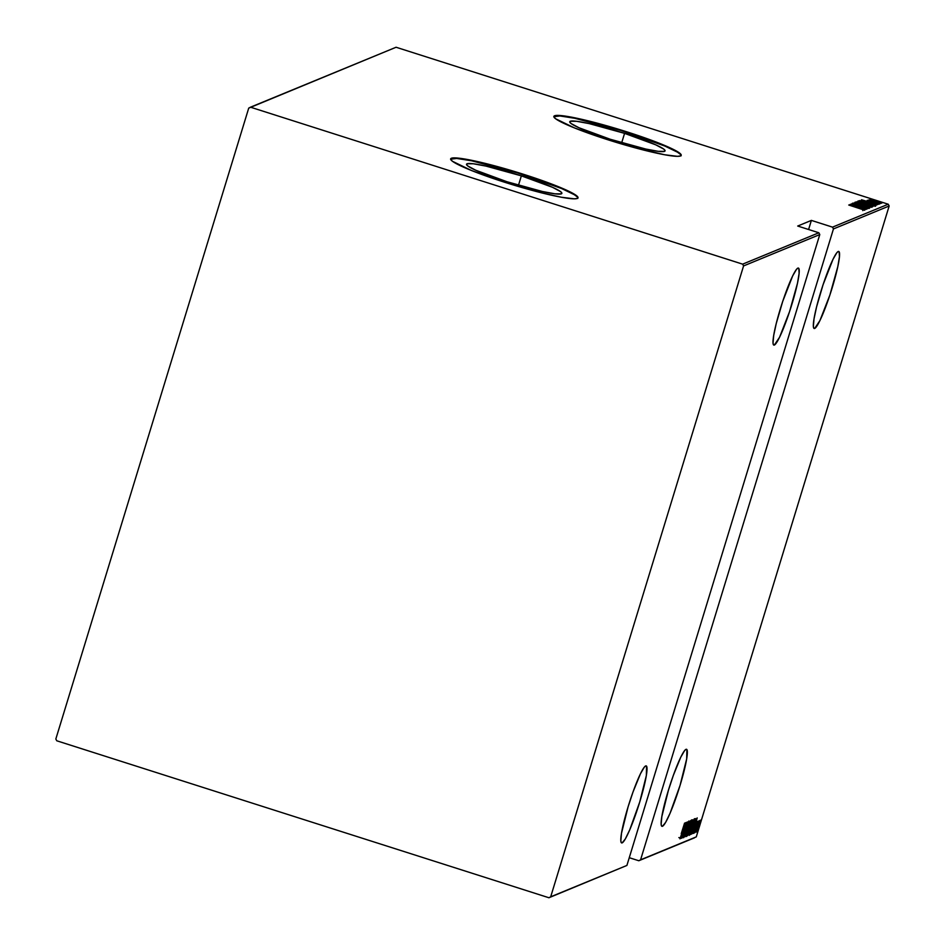 <?xml version="1.0" encoding="UTF-8"?>
<svg xmlns="http://www.w3.org/2000/svg" width="945" height="945" viewBox="0 0 945 945"><rect width="100%" height="100%" fill="white"/><g stroke="black" fill="none" stroke-linecap="round" stroke-linejoin="round"><path stroke-width="1.42" d="M624.574 133.363L621.692 142.766L624.574 133.363L655.806 144.857L663.709 149.074L665.044 150.479L664.548 151.354L658.216 151.33L645.683 149.026L610.246 139.258A49.849 4.949 -163 0 1 569.74 121.74A49.849 4.949 -163 0 1 624.574 133.363A49.849 4.949 -163 0 1 665.067 150.881A49.849 4.949 -163 0 1 610.246 139.258L579.001 127.764L571.111 123.547L569.764 122.141L570.26 121.279L576.592 121.291L589.137 123.594L624.574 133.363M521.356 175.853L518.486 185.255L521.356 175.853L552.601 187.346L560.491 191.563L561.838 192.981L561.342 193.843L555.01 193.82L542.465 191.516L507.028 181.759A49.849 4.949 -163 0 1 466.535 164.229A49.849 4.949 -163 0 1 521.356 175.853A49.849 4.949 -163 0 1 561.862 193.382A49.849 4.949 -163 0 1 507.028 181.759L475.796 170.254L467.893 166.036L466.558 164.631L467.043 163.768L473.374 163.78L485.919 166.084L521.356 175.853M577.903 198.037A66.587 6.615 17 0 0 523.766 174.86L523.896 174.412A66.587 6.615 -163 0 1 578.009 197.824A66.587 6.615 -163 0 1 504.76 182.29L541.367 192.792L561.389 197.245L574.241 198.816L577.312 198.438L577.974 197.281L572.02 192.863L565.63 189.768L536.004 178.404L499.066 167.029L467.279 159.457L459.802 158.287L451.356 158.264L450.694 159.422L452.478 161.3L471.39 170.466L504.76 182.29A66.587 6.615 -163 0 1 450.659 158.89A66.587 6.615 -163 0 1 523.896 174.412L523.766 174.86A66.587 6.615 17 0 0 450.635 159.126M681.109 155.547A66.587 6.615 17 0 0 626.972 132.371L627.114 131.922A66.587 6.615 -163 0 1 681.215 155.323A66.587 6.615 -163 0 1 607.978 139.801L632.807 147.184L664.595 154.756L677.447 156.327L680.53 155.949L681.18 154.791L679.396 152.913L668.847 147.278L639.222 135.915L602.284 124.539L570.496 116.967L563.019 115.798L554.561 115.774L553.9 116.932L555.695 118.81L574.595 127.977L607.978 139.801A66.587 6.615 -163 0 1 553.864 116.389A66.587 6.615 -163 0 1 627.114 131.922L626.972 132.371A66.587 6.615 17 0 0 553.841 116.637M662.48 826.273L661.559 825.977L662.48 826.273A40.422 4.831 -72.3 0 1 661.961 826.32A40.422 4.831 -72.3 0 1 669.025 788.26A40.422 4.831 -72.3 0 1 685.999 749.338A40.422 4.831 -72.3 0 1 686.531 749.29A40.422 4.831 -72.3 0 1 679.455 787.339A40.422 4.831 -72.3 0 1 662.48 826.273L665.599 822.433L670.04 813.314L680.057 785.413L686.672 758.906L686.909 749.609L685.999 749.338L684.641 750.543L680.79 757.146L673.372 775.29L668.434 790.197L661.819 816.693L661.157 824.253L661.571 826.001L662.48 826.273M814.684 328.447L813.763 328.151L814.684 328.447A40.422 4.831 -72.3 0 1 814.165 328.482A40.422 4.831 -72.3 0 1 821.229 290.434A40.422 4.831 -72.3 0 1 838.203 251.5A40.422 4.831 -72.3 0 1 838.723 251.453A40.422 4.831 -72.3 0 1 831.659 289.513A40.422 4.831 -72.3 0 1 814.684 328.447L819.894 320.627L829.852 295.135L837.813 266.608L839.455 256.662L839.113 251.772L838.203 251.5L836.845 252.705L832.994 259.32L823.036 284.811L816.574 306.901L814.023 318.867L813.361 326.427L813.775 328.163L814.684 328.447M622.153 842.869L621.231 842.586L622.153 842.869A40.422 4.831 -72.3 0 1 621.633 842.916A40.422 4.831 -72.3 0 1 628.697 804.868A40.422 4.831 -72.3 0 1 645.671 765.934A40.422 4.831 -72.3 0 1 646.203 765.887A40.422 4.831 -72.3 0 1 639.127 803.947A40.422 4.831 -72.3 0 1 622.153 842.869L625.271 839.03L629.713 829.911L639.73 802.01L646.345 775.514L646.581 766.206L645.671 765.934L644.313 767.139L640.462 773.754L633.044 791.898L628.106 806.794L621.491 833.301L620.83 840.861L621.243 842.597L622.153 842.869M774.357 345.043L773.435 344.748L774.357 345.043A40.422 4.831 -72.3 0 1 773.837 345.09A40.422 4.831 -72.3 0 1 780.901 307.042A40.422 4.831 -72.3 0 1 797.875 268.108A40.422 4.831 -72.3 0 1 798.395 268.061A40.422 4.831 -72.3 0 1 791.331 306.109A40.422 4.831 -72.3 0 1 774.357 345.043L779.566 337.235L789.524 311.732L797.486 283.216L799.127 273.259L798.785 268.38L797.875 268.108L796.517 269.313L792.666 275.916L782.708 301.42L776.247 323.509L773.695 335.463L773.034 343.035L773.447 344.771L774.357 345.043M696.276 836.88L640.58 859.82L833.455 228.926L889.162 205.998L696.276 836.88L889.162 205.998L888.229 204.214L832.521 227.143L811.377 220.398L797.71 226.032L818.854 232.777L742.64 264.151L250.484 107.187L396.073 47.25L888.229 204.214L396.073 47.25L248.724 108.12L55.838 739.002L56.771 740.785L548.927 897.75L626.901 865.443L550.687 896.817L743.573 265.935L819.787 234.561L626.901 865.443L819.787 234.561L818.854 232.777L797.71 226.032L811.377 220.398L808.601 229.505L811.377 220.398L832.521 227.143L888.229 204.214L889.162 205.998L833.455 228.926L832.521 227.143L833.455 228.926L640.58 859.82L696.276 836.88M697.918 830.49L698.449 829.119L697.918 830.49M696.075 831.246L696.619 829.875L696.075 831.246M694.941 831.718L695.473 830.348L694.941 831.718M697.174 817.921L691.716 834.022L693.595 828.8L692.968 833.502L697.197 817.909L691.716 834.022L693.595 828.8L692.968 833.502L697.197 817.909M691.043 827.43L689.212 834.541L689.377 835.274L690.37 833.147L694.386 818.736L691.043 827.43L689.259 835.38L692.543 826.745L694.339 818.736L691.043 827.43M688.232 828.588L686.389 835.699L686.566 836.431L687.547 834.305L691.563 819.894L688.432 827.926L686.436 836.538L689.72 827.903L691.516 819.894L688.232 828.588M683.672 837.683L688.799 821.028L683.672 837.683M685.42 822.764L679.963 838.853L682.444 833.395L681.227 838.333L685.42 822.764L679.963 838.853L682.444 833.395L681.227 838.333L685.42 822.764M681.227 833.703L684.57 823.119L681.227 833.703M681.652 838.156L685.468 825.706L682.609 837.766L687.452 821.926L683.507 834.459L686.377 822.374L681.534 838.203L685.468 825.706L682.609 837.766L687.452 821.926L683.507 834.459L686.377 822.374L681.652 838.156M684.995 836.786L690.488 820.673L685.952 833.726L689.224 821.193L684.995 836.786L690.488 820.673L685.952 833.726L689.224 821.193L685.03 836.774M687.57 835.723L689.307 832.38L692.732 819.764L687.57 835.723L689.779 830.879L692.413 819.882L687.57 835.723M690.842 834.376L694.244 825.316L695.638 818.571L690.393 834.565L693.925 826.355L695.803 818.984L695.236 818.724L690.842 834.376M697.646 821.276L693.925 833.277L697.646 821.276M695.059 832.639L699.064 820.697L695.059 832.639M699.359 822.256L696.654 832.155L699.678 823.851L700.434 820.26L699.359 822.256L696.689 832.143L700.174 821.902L700.351 820.165L699.359 822.256M881.839 203.045L869.896 199.289L881.862 203.01M879.949 203.671L868.443 200.009L879.949 203.671M867.226 200.364L879.098 204.167L867.203 200.375M875.72 205.408L868.774 202.667L859.537 200.576L875.283 205.597L872.707 203.978L859.537 200.576L875.791 205.36L875.519 206.258M872.837 206.601L856.713 201.734L872.873 206.577M869.884 207.817L854.788 202.525L866.872 206.837L853.524 203.045L869.92 207.805L854.788 202.525L866.872 206.837L853.524 203.045L869.884 207.817M866.541 209.188L854.162 205.242L867.498 208.798L851.752 203.777L864.037 207.794L850.677 204.226L866.423 209.247L854.162 205.242L867.498 208.798L851.752 203.777L864.037 207.794L850.701 204.214L866.541 209.188M864.687 210.251L848.74 205.018L864.699 210.227M849.72 204.616L864.852 209.885L860.139 208.136L866.116 209.365L849.72 204.616L864.852 209.885L860.139 208.136L866.116 209.365L849.756 204.604M869.093 208.443L852.532 203.175L869.093 208.443M871.857 207.298L855.26 202.053L871.892 207.262M874.68 206.14L858.084 200.895L874.716 206.104M861.474 199.773L876.606 205.053L872.483 203.057L877.858 204.533L861.497 199.761L876.606 205.053L872.483 203.057L877.858 204.533L861.497 199.761M878.377 203.506L879.819 203.872L878.377 203.506M880.941 203.411L878.318 202.573L880.953 203.399M881.354 202.289L882.795 202.643L881.354 202.289M629.275 857.706L638.808 860.741L694.516 837.813L638.808 860.741L640.58 859.82L638.808 860.741L629.275 857.706M56.771 740.785L548.927 897.75L550.687 896.817L743.573 265.935L742.64 264.151L250.484 107.187L248.724 108.12L55.838 739.002L56.771 740.785M681.026 155.913L680.447 154.389L677.459 152.169L664.76 146.014L620.759 130.422L574.796 118.29L559.912 115.951L553.794 116.707M577.808 198.403L577.241 196.879L574.253 194.658L561.543 188.504L517.541 172.911L471.579 160.78L456.707 158.441L450.576 159.197M852.78 205.573L858.934 207.817L852.78 205.573M867.215 208.81L867.475 207.924M853.855 204.592L854.138 203.683M856.914 202.537L870.262 206.766L856.82 202.856M858.45 202.195L863.635 203.73L858.45 202.195M863.364 204.628L863.588 203.777M865.112 204.321L871.207 206.069L865.112 204.321M859.737 201.379L873.085 205.608L859.714 201.427L859.43 202.301M873.794 205.03L861.273 201.037L868.656 202.714L873.901 205.148L861.273 201.037L868.656 202.714L873.794 205.03M864.521 200.742L870.676 202.986L864.521 200.742M868.632 200.812L868.349 201.722M877.692 203.707L877.421 204.616M869.754 201.143L869.979 200.387M871.337 199.702L880.445 202.584L871.325 199.714L871.042 200.623M869.991 207.664L870.239 206.79M856.891 202.584L856.607 203.47M870.936 206.967L871.148 206.116M679.75 837.861L678.864 837.577M684.511 825.812L682.302 831.954L684.511 825.812M683.908 835.971L683.27 835.77M691.031 821.512L686.885 834.919L688.255 828.505L691.031 821.512L689.602 827.95L686.98 834.896L691.067 821.512L690.169 821.229M692.047 821.453L690.488 826.532L692.047 821.453M689.992 828.163L688.196 834.045L689.992 828.163M692.212 821.382L691.35 821.099M693.854 820.354L689.708 833.762L693.524 820.248L693.571 822.67L689.685 833.738L693.854 820.354L692.992 820.059M691.019 832.888L694.965 820.248L693.795 826.402L690.913 832.852L694.87 820.295L693.677 826.804L691.019 832.888M696.252 820.969L694.055 827.123L696.252 820.969M696.311 822.422L697.221 822.705L697.032 823.839M694.386 831.848L694.54 830.726M694.15 831.777L693.465 831.565M697.705 821.843L698.615 822.304M699.973 821.843L697.091 830.726L699.973 821.843M699.914 821.583L697.091 830.726L699.961 821.607L699.04 821.299M697.623 831.754L696.725 831.47M686.98 834.896L685.987 834.636M550.687 896.817L626.901 865.443L550.687 896.817M742.64 264.151L818.854 232.777L819.787 234.561L743.573 265.935L742.64 264.151M863.08 209.719L862.809 210.629M873.085 205.597L872.814 206.506M874.101 204.841L873.83 205.75M880.445 202.573L880.173 203.47M688.267 822.658L687.369 822.374M690.204 828.103L689.307 827.808M689.708 833.762L688.81 833.478M695.154 820.225L694.256 819.941M697.091 830.726L696.181 830.442"/></g></svg>

